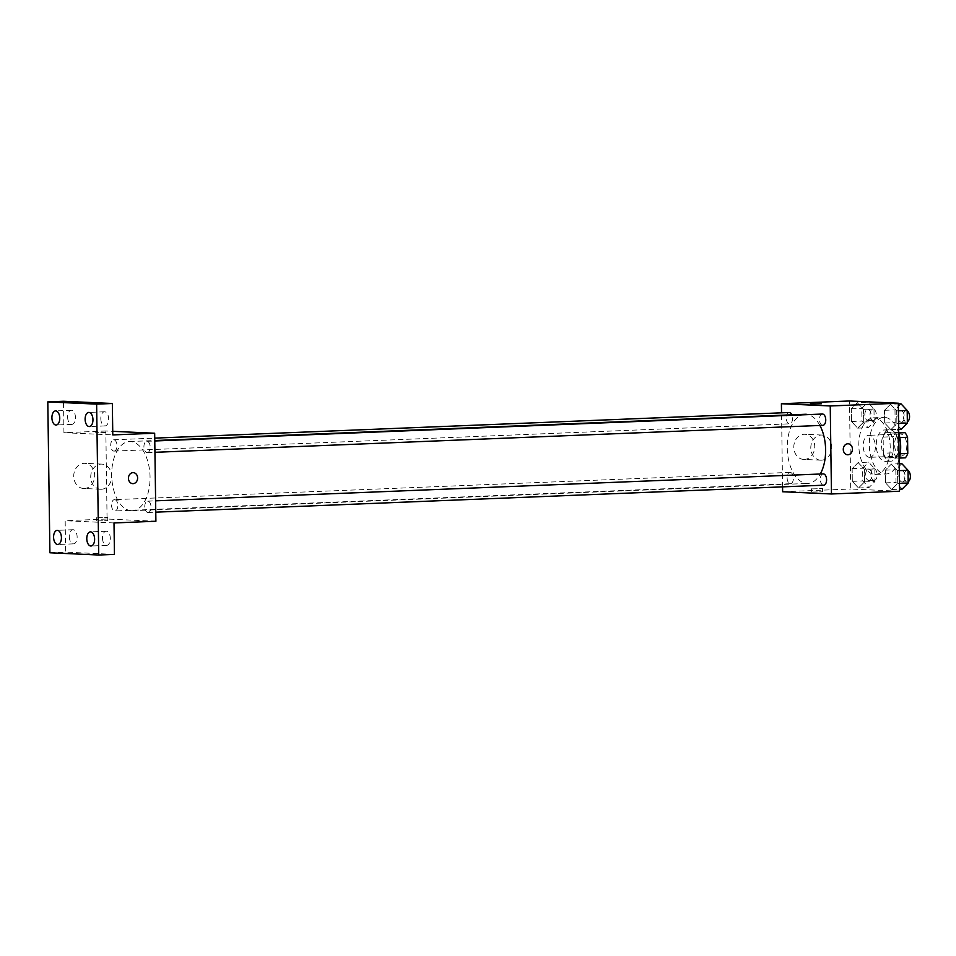 <?xml version="1.0" encoding="UTF-8"?>
<svg xmlns="http://www.w3.org/2000/svg" width="956" height="956" viewBox="0 0 956 956"><rect width="100%" height="100%" fill="white"/><g stroke="black" fill="none" stroke-linecap="round" stroke-linejoin="round"><path stroke-width="0.72" stroke-dasharray="4.78 3.58" d="M869.434 457.327A11.018 6.095 -92.3 0 0 869.721 457.327A11.018 6.095 -92.3 0 0 875.361 446.082A11.018 6.095 -92.3 0 0 868.837 435.315A11.018 6.095 -92.3 0 0 863.184 446.309A11.018 6.095 -92.3 0 0 869.434 457.327M900.851 456.06A11.018 6.095 -92.3 0 0 901.138 456.06A11.018 6.095 -92.3 0 0 906.79 444.803A11.018 6.095 -92.3 0 0 900.253 434.048A11.018 6.095 -92.3 0 0 894.601 445.042A11.018 6.095 -92.3 0 0 900.851 456.06M899.787 437.621L897.087 437.729A14.949 8.269 -92.3 0 0 894.517 433.104L885.579 432.698A14.949 8.269 -92.3 0 0 883.141 437.095L883.356 453.228L893.836 452.797L893.609 436.665A14.949 8.269 -92.3 0 1 896.047 432.279L898.724 432.399M905.344 457.828L896.405 457.422A14.949 8.269 -92.3 0 1 893.836 452.797M897.087 437.729L897.314 453.861L900.241 453.742M899.429 458.067L885.925 457.84L896.405 457.422M894.876 458.259A14.949 8.269 -92.3 0 0 897.314 453.861M883.356 453.228A14.949 8.269 -92.3 0 0 885.925 457.84M898.939 445.878A15.726 8.712 87.7 0 1 890.861 461.198A15.726 8.712 87.7 0 1 881.528 445.831A15.726 8.712 87.7 0 1 889.594 429.758A15.726 8.712 87.7 0 1 898.939 445.878M893.705 446.082A15.726 8.712 -92.3 0 0 884.348 429.973A15.726 8.712 -92.3 0 0 876.282 445.663A15.726 8.712 -92.3 0 0 885.208 461.401A15.726 8.712 -92.3 0 0 885.626 461.401A15.726 8.712 -92.3 0 0 893.705 446.082M883.141 437.095L893.609 436.665M894.517 433.104L898.724 432.937M885.579 432.698L896.047 432.279M898.736 433.283A28.322 15.666 -92.3 0 0 883.846 417.39A28.322 15.666 -92.3 0 0 869.303 445.639A28.322 15.666 -92.3 0 0 885.387 473.985A28.322 15.666 -92.3 0 0 886.128 473.985A28.322 15.666 -92.3 0 0 899.094 459.37M874.907 474.403A28.322 15.666 -92.3 0 0 875.66 474.403A28.322 15.666 -92.3 0 0 890.167 445.484A28.322 15.666 -92.3 0 0 873.378 417.82A28.322 15.666 -92.3 0 0 858.835 446.07A28.322 15.666 -92.3 0 0 874.907 474.403M890.526 404.233L896.716 410.865L896.895 423.568L890.873 429.65L884.682 423.018L884.503 410.315L890.526 404.233L896.716 410.865L896.895 423.568L890.873 429.65L884.682 423.018L884.503 410.315L890.526 404.233L898.329 403.922M857.317 402.727L863.507 409.347L863.686 422.062L857.675 428.133L851.473 421.5L851.306 408.798L857.317 402.727L863.507 409.347L863.686 422.062L857.675 428.133L851.473 421.5L851.306 408.798L857.317 402.727L867.785 402.297L873.987 408.929L874.154 421.632L868.144 427.702L861.953 421.082L861.774 408.367L867.785 402.297M899.548 491.229L850.709 489.006L849.49 400.982M891.351 464.09L897.553 470.722L897.732 483.425L891.709 489.496L885.519 482.864L885.34 470.161L891.351 464.09L897.553 470.722L897.732 483.425L891.709 489.496L885.519 482.864L885.34 470.161L891.351 464.09L899.154 463.78M858.153 462.573L864.343 469.205L864.523 481.908L858.512 487.978L852.31 481.358L852.143 468.643L858.153 462.573L864.343 469.205L864.523 481.908L858.512 487.978L852.31 481.358L852.143 468.643L858.153 462.573L868.622 462.154L874.824 468.787L874.991 481.489L868.98 487.56L862.79 480.928L862.611 468.225L868.622 462.154M805.036 414.283A34.607 19.156 -92.3 0 0 787.266 448.806A34.607 19.156 -92.3 0 0 806.912 483.437A34.607 19.156 -92.3 0 0 807.832 483.437A34.607 19.156 -92.3 0 0 820.296 473.997M819.901 425.468A34.607 19.156 -92.3 0 0 808.143 414.605M782.57 486.867L781.53 412.825M789.19 412.514A5.664 3.131 -92.3 0 0 786.274 418.166A5.664 3.131 -92.3 0 0 789.489 423.831A5.664 3.131 -92.3 0 0 789.644 423.831A5.664 3.131 -92.3 0 0 792.297 420.664A5.664 3.131 -92.3 0 0 791.843 414.808M822.387 414.032A5.664 3.131 -92.3 0 0 819.483 419.684A5.664 3.131 -92.3 0 0 822.698 425.348M823.224 473.889A5.664 3.131 -92.3 0 0 820.32 479.53A5.664 3.131 -92.3 0 0 823.534 485.206M790.17 472.372A5.664 3.131 87.7 0 1 793.384 478.036A5.664 3.131 87.7 0 1 790.481 483.688A5.664 3.131 87.7 0 1 787.123 478.155A5.664 3.131 87.7 0 1 790.026 472.372A5.664 3.131 87.7 0 1 790.17 472.372M782.629 491.754L850.709 489.006M804.45 459.418A12.583 10.468 92.6 0 0 814.751 446.87A12.583 10.468 92.6 0 0 804.844 434.275A12.583 10.468 92.6 0 0 793.815 446.368A12.583 10.468 92.6 0 0 803.697 459.418A12.583 10.468 92.6 0 0 804.45 459.418M812.516 492.053L822.602 491.79L812.516 492.053M812.469 488.875L822.554 488.612L812.469 488.875M821.371 403.767L810.353 403.922M821.443 460.195A12.583 10.468 92.6 0 0 831.744 447.647A12.583 10.468 92.6 0 0 821.837 435.052A12.583 10.468 92.6 0 0 810.808 447.145A12.583 10.468 92.6 0 0 820.69 460.195A12.583 10.468 92.6 0 0 821.443 460.195M847.614 454.781L847.614 454.781A5.509 4.577 -87.4 0 1 843.288 449.081A5.509 4.577 -87.4 0 1 848.115 443.787L848.115 443.787M131.354 510.707A34.607 19.156 -92.3 0 0 132.275 510.707A34.607 19.156 -92.3 0 0 150.008 475.359A34.607 19.156 -92.3 0 0 129.478 441.553A34.607 19.156 -92.3 0 0 111.709 476.076A34.607 19.156 -92.3 0 0 131.354 510.707M114.612 499.641A5.664 3.131 87.7 0 1 117.827 505.306A5.664 3.131 87.7 0 1 114.923 510.958A5.664 3.131 87.7 0 1 111.553 505.425A5.664 3.131 87.7 0 1 114.457 499.641A5.664 3.131 87.7 0 1 114.612 499.641M147.14 452.618A5.664 3.131 -92.3 0 0 147.284 452.618A5.664 3.131 -92.3 0 0 150.188 446.834A5.664 3.131 -92.3 0 0 146.83 441.302A5.664 3.131 -92.3 0 0 143.926 446.954A5.664 3.131 -92.3 0 0 147.14 452.618M147.977 512.476A5.664 3.131 -92.3 0 0 148.12 512.476A5.664 3.131 -92.3 0 0 151.024 506.692A5.664 3.131 -92.3 0 0 147.666 501.159A5.664 3.131 -92.3 0 0 144.762 506.8A5.664 3.131 -92.3 0 0 147.977 512.476M113.931 451.101A5.664 3.131 -92.3 0 0 114.087 451.101A5.664 3.131 -92.3 0 0 116.991 445.317A5.664 3.131 -92.3 0 0 113.621 439.784A5.664 3.131 -92.3 0 0 110.717 445.436A5.664 3.131 -92.3 0 0 113.931 451.101M155.9 521.247L107.072 519.024L105.841 431.001L112.724 431.323M49.903 552.783L65.617 552.15L65.175 520.721L107.072 519.024M105.841 431.001L63.944 432.698L63.514 401.257M84.379 488.492A12.583 10.468 92.6 0 0 94.68 475.945A12.583 10.468 92.6 0 0 84.773 463.337A12.583 10.468 92.6 0 0 73.743 475.431A12.583 10.468 92.6 0 0 83.626 488.48A12.583 10.468 92.6 0 0 84.379 488.492M63.944 432.698L112.784 434.92M105.614 432.518L95.516 432.781L105.614 432.518M114.003 522.944L65.175 520.721M97.679 520.9L107.765 520.638L97.679 520.9M97.632 517.734L107.717 517.471L97.632 517.734M101.372 489.257A12.583 10.468 92.6 0 0 111.673 476.721A12.583 10.468 92.6 0 0 101.766 464.114A12.583 10.468 92.6 0 0 90.736 476.208A12.583 10.468 92.6 0 0 100.619 489.257A12.583 10.468 92.6 0 0 101.372 489.257M132.776 483.64L132.776 483.64A5.509 4.577 -87.4 0 1 128.451 477.928A5.509 4.577 -87.4 0 1 133.278 472.646L133.278 472.646M100.822 418.668A7.074 3.92 -92.3 0 0 105.029 425.922A7.074 3.92 -92.3 0 0 108.661 418.692A7.074 3.92 -92.3 0 0 104.467 411.785A7.074 3.92 -92.3 0 0 100.822 418.668M67.625 417.151A7.074 3.92 -92.3 0 0 71.831 424.404A7.074 3.92 -92.3 0 0 75.452 417.175A7.074 3.92 -92.3 0 0 71.258 410.267A7.074 3.92 -92.3 0 0 67.625 417.151M102.495 538.12A7.074 3.92 -92.3 0 0 106.702 545.374A7.074 3.92 -92.3 0 0 110.322 538.144A7.074 3.92 -92.3 0 0 106.128 531.237A7.074 3.92 -92.3 0 0 102.495 538.12M69.286 536.615A7.074 3.92 -92.3 0 0 73.493 543.856A7.074 3.92 -92.3 0 0 77.125 536.627A7.074 3.92 -92.3 0 0 72.931 529.72A7.074 3.92 -92.3 0 0 69.286 536.615M114.445 554.384L65.617 552.15M868.885 480.51A5.664 3.131 -92.3 0 0 869.028 480.51A5.664 3.131 -92.3 0 0 871.932 474.726A5.664 3.131 -92.3 0 0 868.574 469.193A5.664 3.131 -92.3 0 0 865.67 474.845A5.664 3.131 -92.3 0 0 868.885 480.51M864.343 469.205L874.824 468.787M864.523 481.908L874.991 481.489M858.512 487.978L868.98 487.56M852.31 481.358L862.79 480.928M852.143 468.643L862.611 468.225M874.119 480.306A5.664 3.131 -92.3 0 0 874.274 480.306A5.664 3.131 -92.3 0 0 877.178 474.523A5.664 3.131 -92.3 0 0 873.808 468.99A5.664 3.131 -92.3 0 0 870.904 474.642A5.664 3.131 -92.3 0 0 874.119 480.306M868.048 420.664A5.664 3.131 -92.3 0 0 868.191 420.664A5.664 3.131 -92.3 0 0 871.095 414.88A5.664 3.131 -92.3 0 0 867.737 409.347A5.664 3.131 -92.3 0 0 864.833 415A5.664 3.131 -92.3 0 0 868.048 420.664M863.507 409.347L873.987 408.929M863.686 422.062L874.154 421.632M857.675 428.133L868.144 427.702M851.473 421.5L861.953 421.082M851.306 408.798L861.774 408.367M873.282 420.449A5.664 3.131 -92.3 0 0 873.437 420.449A5.664 3.131 -92.3 0 0 876.341 414.665A5.664 3.131 -92.3 0 0 872.971 409.132A5.664 3.131 -92.3 0 0 870.068 414.785A5.664 3.131 -92.3 0 0 873.282 420.449M902.189 489.078L895.987 482.445L895.82 469.743L901.831 463.672M902.082 482.027A5.664 3.131 -92.3 0 0 902.237 482.027A5.664 3.131 -92.3 0 0 905.141 476.243A5.664 3.131 -92.3 0 0 901.783 470.711A5.664 3.131 -92.3 0 0 898.867 476.363A5.664 3.131 -92.3 0 0 902.082 482.027M897.553 470.722L899.261 470.651M897.732 483.425L899.429 483.354M891.709 489.496L899.512 489.185M885.519 482.864L895.987 482.445M885.34 470.161L895.82 469.743M908.033 470.758A5.664 3.131 -92.3 0 0 907.017 470.507A5.664 3.131 -92.3 0 0 904.113 476.148A5.664 3.131 -92.3 0 0 907.328 481.824A5.664 3.131 -92.3 0 0 907.471 481.824A5.664 3.131 -92.3 0 0 908.176 481.645M901.353 429.22L895.163 422.588L894.983 409.885L900.994 403.814M901.245 422.182A5.664 3.131 -92.3 0 0 901.4 422.182A5.664 3.131 -92.3 0 0 904.304 416.398A5.664 3.131 -92.3 0 0 900.946 410.865A5.664 3.131 -92.3 0 0 898.031 416.505A5.664 3.131 -92.3 0 0 901.245 422.182M896.716 410.865L898.425 410.793M896.895 423.568L898.592 423.508M890.873 429.65L898.676 429.328M884.682 423.018L895.163 422.588M884.503 410.315L894.983 409.885M907.196 410.901A5.664 3.131 -92.3 0 0 906.18 410.65A5.664 3.131 -92.3 0 0 903.277 416.302A5.664 3.131 -92.3 0 0 906.491 421.966A5.664 3.131 -92.3 0 0 906.635 421.966A5.664 3.131 -92.3 0 0 907.34 421.787M900.253 434.048L868.837 435.315M901.138 456.06L869.721 457.327M885.626 461.401L890.861 461.198M884.348 429.973L889.594 429.758M875.66 474.403L886.128 473.985M873.378 417.82L883.846 417.39M811.548 488.767L811.584 491.934M822.554 488.612L822.602 491.79M821.837 435.052L804.844 434.275M820.69 460.195L803.697 459.418M132.275 510.707L807.832 483.437M129.478 441.553L154.776 440.525M790.026 472.372L114.457 499.641M790.481 483.688L114.923 510.958M147.284 452.618L154.944 452.308M146.83 441.302L154.788 440.979M148.12 512.476L155.78 512.165M147.666 501.159L155.613 500.836M114.087 451.101L789.644 423.831M113.621 439.784L154.741 438.123M96.711 517.626L96.747 520.793M107.717 517.471L107.765 520.638M101.766 464.114L84.773 463.337M100.619 489.257L83.626 488.48M104.467 411.785L88.753 412.418M105.029 425.922L89.326 426.555M106.128 531.237L90.414 531.871M106.702 545.374L90.987 546.007M72.931 529.72L57.217 530.353M73.493 543.856L57.79 544.49M71.258 410.267L55.544 410.901M71.831 424.404L56.117 425.038M869.028 480.51L874.274 480.306M868.574 469.193L873.808 468.99M868.191 420.664L873.437 420.449M867.737 409.347L872.971 409.132M902.237 482.027L907.471 481.824M901.783 470.711L907.017 470.507M901.4 422.182L906.635 421.966M900.946 410.865L906.18 410.65"/><path stroke-width="1.43" d="M898.724 432.399L904.997 432.686A14.949 8.269 -92.3 0 1 907.567 437.31L907.782 453.431A14.949 8.269 -92.3 0 1 905.344 457.828L899.429 458.067M900.241 453.742L907.782 453.431M899.787 437.621L907.567 437.31M898.724 432.937L904.997 432.686M899.094 459.37A28.322 15.666 -92.3 0 0 898.736 433.283M781.53 412.825L781.411 403.731L849.49 400.982L898.317 403.217L899.548 491.229L831.469 493.977L782.629 491.754L782.57 486.867M781.411 403.731L830.238 405.965L898.317 403.217M830.238 405.965L831.469 493.977M848.115 443.787A5.509 4.577 -87.4 0 1 852.453 449.296A5.509 4.577 -87.4 0 1 847.948 454.781A5.509 4.577 -87.4 0 1 847.614 454.781A5.509 4.577 -87.4 0 1 843.288 449.081A5.509 4.577 -87.4 0 1 848.115 443.787A5.509 4.577 -87.4 0 1 852.453 449.296A5.509 4.577 -87.4 0 1 847.948 454.781A5.509 4.577 -87.4 0 1 847.614 454.781M820.296 473.997A34.607 19.156 -92.3 0 0 819.901 425.468M808.143 414.605A34.607 19.156 -92.3 0 0 805.036 414.283L154.776 440.525M791.843 414.808A5.664 3.131 -92.3 0 0 789.19 412.514L154.741 438.123M822.698 425.348A5.664 3.131 -92.3 0 0 822.841 425.348A5.664 3.131 -92.3 0 0 825.745 419.565A5.664 3.131 -92.3 0 0 822.387 414.032L154.788 440.979M823.534 485.206A5.664 3.131 -92.3 0 0 823.678 485.206A5.664 3.131 -92.3 0 0 826.582 479.422A5.664 3.131 -92.3 0 0 823.224 473.889L155.613 500.836M810.353 403.922L821.371 403.767M154.669 433.235L155.9 521.247L114.003 522.944L114.445 554.384L98.731 555.018L49.903 552.783L47.8 401.89L63.514 401.257L112.342 403.492L112.784 434.92L154.669 433.235L112.724 431.323M47.8 401.89L96.628 404.125L112.342 403.492M96.628 404.125L98.731 555.018M133.278 472.646A5.509 4.577 -87.4 0 1 137.616 478.155A5.509 4.577 -87.4 0 1 133.111 483.64A5.509 4.577 -87.4 0 1 132.776 483.64A5.509 4.577 -87.4 0 1 128.451 477.928A5.509 4.577 -87.4 0 1 133.278 472.646A5.509 4.577 -87.4 0 1 137.616 478.155A5.509 4.577 -87.4 0 1 133.111 483.64A5.509 4.577 -87.4 0 1 132.776 483.64M59.75 418.142A7.074 3.92 87.7 0 1 56.117 425.038A7.074 3.92 87.7 0 1 51.911 417.796A7.074 3.92 87.7 0 1 55.544 410.901A7.074 3.92 87.7 0 1 59.75 418.142M61.423 537.607A7.074 3.92 87.7 0 1 57.79 544.49A7.074 3.92 87.7 0 1 53.584 537.248A7.074 3.92 87.7 0 1 57.217 530.353A7.074 3.92 87.7 0 1 61.423 537.607M94.62 539.124A7.074 3.92 87.7 0 1 90.987 546.007A7.074 3.92 87.7 0 1 86.781 538.766A7.074 3.92 87.7 0 1 90.414 531.871A7.074 3.92 87.7 0 1 94.62 539.124M92.959 419.66A7.074 3.92 87.7 0 1 89.326 426.555A7.074 3.92 87.7 0 1 85.12 419.302A7.074 3.92 87.7 0 1 88.753 412.418A7.074 3.92 87.7 0 1 92.959 419.66M899.154 463.78L901.831 463.672L908.021 470.292L908.2 483.007L902.189 489.078L899.512 489.185M899.261 470.651L908.021 470.292M899.429 483.354L908.2 483.007M908.176 481.645A5.664 3.131 -92.3 0 0 910.387 476.303A5.664 3.131 -92.3 0 0 908.033 470.758M898.329 403.922L900.994 403.814L907.184 410.447L907.364 423.15L901.353 429.22L898.676 429.328M898.425 410.793L907.184 410.447M898.592 423.508L907.364 423.15M907.34 421.787A5.664 3.131 -92.3 0 0 909.55 416.446A5.664 3.131 -92.3 0 0 907.196 410.901M154.944 452.308L822.841 425.348M155.78 512.165L823.678 485.206"/></g></svg>
